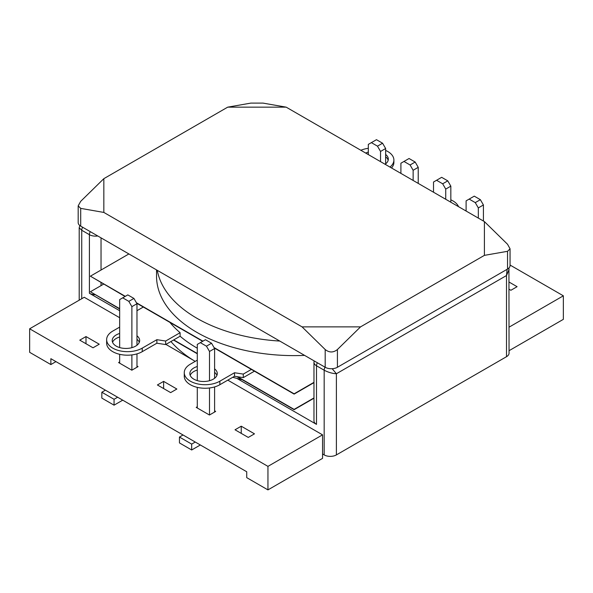 <?xml version="1.0" encoding="UTF-8"?>
<svg xmlns="http://www.w3.org/2000/svg" width="593" height="593" viewBox="0 0 593 593"><rect width="100%" height="100%" fill="white"/><g stroke="black" fill="none" stroke-linecap="round" stroke-linejoin="round"><path stroke-width="0.89" d="M246.732 471.761L246.732 477.647L267.947 489.892L267.947 466.372L29.65 328.789L29.65 352.316L50.865 364.562L50.865 358.683L246.732 471.761M227.786 380.143L322.548 434.847L322.548 458.374L267.947 489.892M322.548 434.847L267.947 466.372M29.65 328.789L84.243 297.271L119.66 317.715M165.914 344.422L193.466 360.329M214.599 372.53L215.111 372.827M170.643 392.61L157.404 384.968L163.616 381.381L176.855 389.023L170.643 392.61M214.599 410.816L215.667 411.431L209.455 415.018L196.216 407.376L197.284 406.754M254.479 433.839L248.267 437.426L235.021 429.784L241.24 426.197L254.479 433.839M119.66 361.945L118.593 362.56L131.831 370.202L138.05 366.615L136.976 366M85.992 336.565L79.781 340.152L93.019 347.794L99.239 344.207L85.992 336.565L85.992 343.74M55.957 361.619L50.865 364.562M241.24 426.197L241.24 433.372M163.616 381.381L163.616 388.556M509.046 327.173L563.35 295.818L510.062 265.056M563.35 295.818L563.35 319.345L509.046 350.7M509.046 282.046L517.089 286.693L510.877 290.281L509.046 289.221M469.167 199.092L475.275 202.621L480.367 199.678L474.259 196.15L466.105 200.857L466.105 211.034M478.329 218.091L478.329 207.913L483.421 204.97L483.421 221.033M483.421 204.97L480.367 199.678M478.329 207.913L475.275 202.621M436.567 180.272L442.675 183.8L447.774 180.858L441.659 177.329L433.513 182.036L433.513 192.214M445.736 199.27L445.736 189.093L450.828 186.15L450.828 202.213M450.828 186.15L447.774 180.858M445.736 189.093L442.675 183.8M403.966 161.452L410.082 164.98L415.174 162.037L409.059 158.509L400.912 163.216L400.912 173.393M413.136 180.45L413.136 170.273L418.228 167.33L418.228 183.393M418.228 167.33L415.174 162.037M413.136 170.273L410.082 164.98M371.374 142.631L377.482 146.16L382.574 143.217L376.466 139.689L368.312 144.395L368.312 154.573M380.543 161.637L380.543 151.452L385.635 148.509L385.635 163.838M385.635 148.509L382.574 143.217M380.543 151.452L377.482 146.16M206.453 346.179L211.545 343.236L205.43 339.707L200.338 342.65L206.453 346.179L209.507 351.471L209.507 380.713M200.338 342.65L197.284 344.414L197.284 380.617M197.284 387.362L197.284 407.991M209.507 387.978L209.507 414.989M195.253 442.044L191.68 444.105L179.457 437.048L179.457 442.927L191.68 449.983L200.345 444.98M183.029 434.98L179.457 437.048M191.68 444.105L191.68 449.983M214.599 412.053L214.599 386.925M214.599 378.275L214.599 348.536L209.507 351.471M211.545 343.236L214.599 348.536M128.829 301.363L133.922 298.427L127.806 294.899L122.714 297.834L128.829 301.363L131.883 306.655L131.883 347.661M122.714 297.834L119.66 299.598L119.66 347.565M119.66 354.31L119.66 363.175M131.883 354.925L131.883 370.173M117.629 397.228L114.056 399.289L101.833 392.232L101.833 398.111L114.056 405.167L122.721 400.164M105.406 390.172L101.833 392.232M114.056 399.289L114.056 405.167M136.976 367.237L136.976 353.873M136.976 345.222L136.976 303.72L131.883 306.655M133.922 298.427L136.976 303.72M336.394 454.913L506.511 356.697L506.511 275.53L336.394 373.746L336.394 454.913A8.643 4.989 180 0 1 324.171 454.913L324.171 370.217C328.248 372.345 332.317 373.523 336.394 373.746L332.176 368.713M322.548 453.971L324.171 454.913M94.976 294.706A8.643 4.989 180 0 1 89.402 293.253L119.66 310.725M236.904 378.408L316.499 424.366A8.643 4.989 180 0 1 313.964 420.837L313.964 362.256A8.643 4.989 180 0 0 316.499 365.785L316.499 424.366M508.927 268.006L509.046 353.161A8.643 4.989 180 0 1 506.511 356.697M79.195 300.184L79.195 227.749L81.73 230.247L81.73 298.724M507.089 269.318L506.511 275.53L509.046 269.511M103.834 212.427L80.707 208.38L80.707 226.126L325.186 367.275L325.186 349.529L302.067 326.876L360.537 326.876L484.407 255.361L484.407 221.604L286.174 107.155L227.705 107.155L103.834 178.671L103.834 212.427L302.067 326.876M80.707 226.126A8.643 4.989 180 0 1 78.18 222.597L78.18 205.867L80.707 201.323L103.834 178.671M227.705 107.155L250.824 103.108L263.047 103.108L286.174 107.155M484.407 221.604L507.534 244.257L510.062 248.801L507.534 251.313L484.407 255.361M360.537 326.876L337.417 349.529L337.417 367.275L507.534 269.059L507.534 251.313M510.062 248.801L510.062 265.531A8.643 4.989 180 0 1 507.534 269.059M337.417 367.275A8.643 4.989 180 0 1 325.186 367.275M325.186 349.529C329.263 352.761 333.34 352.761 337.417 349.529M78.18 205.867L80.707 208.38M450.828 199.841A20.859 12.045 180 0 1 452.985 200.931A20.859 12.045 180 0 1 458.53 206.66M368.312 152.09A13.721 7.924 0 0 0 365.733 153.083M157.286 270.341A137.583 79.432 0 0 0 196.832 318.233A137.583 79.432 0 0 0 279.785 341.064M156.537 269.904L156.537 276.182A137.583 79.432 0 0 0 196.832 332.347A137.583 79.432 0 0 0 304.587 355.385M389.964 167.07A20.859 12.045 0 0 0 393.893 160.036A20.859 12.045 0 0 0 385.635 150.437M368.312 148.309A20.859 12.045 0 0 0 360.848 150.266M385.072 164.254A13.721 7.924 0 0 0 388.311 159.139A13.721 7.924 0 0 0 385.635 154.439M391.513 167.967A20.859 12.045 0 0 0 393.893 162.386L393.893 160.036M388.156 160.318A13.721 7.924 0 0 0 385.635 156.789M103.634 284.121L90.388 291.763L119.66 308.664M173.756 339.893L197.284 353.48M237.571 376.74L294.121 409.385L313.964 397.933M236.874 376.629L294.121 409.681L313.964 398.222M90.388 291.763L119.66 308.96M173.497 340.041L197.284 353.776M128.896 253.945L90.388 276.182L125.308 296.337M136.42 302.756L202.932 341.153M214.043 347.572L294.121 393.804L313.964 382.344M214.303 348.009L294.121 394.1L313.964 382.641M90.388 276.182L125.056 296.485M136.679 303.201L202.673 341.301M136.976 339.344A13.721 7.924 180 0 1 139.318 342.287M136.976 335.816A13.721 7.924 180 0 1 139.659 340.523A13.721 7.924 180 0 1 131.186 347.839A13.721 7.924 180 0 1 116.235 346.119A13.721 7.924 180 0 1 112.218 340.523A13.721 7.924 180 0 1 119.66 333.474M169.887 322.377A137.583 79.432 0 0 0 180.109 332.695L165.655 341.042L156.878 339.685L142.238 348.135A20.859 12.045 180 0 1 112.744 348.135A20.859 12.045 180 0 1 106.636 339.626A20.859 12.045 180 0 1 112.744 331.109L119.66 327.114M180.109 332.695L180.109 336.224L165.655 344.57L156.878 343.214L142.238 351.664A20.859 12.045 180 0 1 112.744 351.664A20.859 12.045 180 0 1 106.636 343.154L106.636 339.626M197.284 366.526A13.721 7.924 0 0 0 189.842 373.575A13.721 7.924 0 0 0 193.859 379.172A13.721 7.924 0 0 0 208.81 380.891A13.721 7.924 0 0 0 217.283 373.575A13.721 7.924 0 0 0 214.599 368.868M216.942 375.339A13.721 7.924 0 0 0 214.599 372.397M180.109 336.224A137.583 79.432 0 0 0 196.832 347.935A137.583 79.432 0 0 0 197.284 348.187M197.284 360.166L190.368 364.161A20.859 12.045 0 0 0 184.26 372.678A20.859 12.045 0 0 0 197.135 383.797A20.859 12.045 0 0 0 219.862 381.188L234.502 372.738L243.278 374.094L251.373 369.417M112.559 342.287A13.721 7.924 180 0 1 119.66 337.002M184.26 372.678L184.26 376.207A20.859 12.045 0 0 0 197.135 387.333A20.859 12.045 0 0 0 219.862 384.716L234.502 376.266L243.278 377.622L243.278 374.094M243.278 377.622L254.434 371.181M234.502 376.266L234.502 372.738M197.284 370.054A13.721 7.924 0 0 0 190.183 375.339M136.976 310.695L143.321 307.033M156.878 339.685L156.878 343.214M165.655 341.042L165.655 344.57M195.186 361.374A137.583 79.432 180 0 1 170.917 341.531M242.278 379.75A137.583 79.432 180 0 1 232.76 377.267M89.402 293.253L89.402 234.68L81.73 230.247A4.321 2.498 120 0 1 82.627 227.238M325.068 367.208A4.321 2.498 -60 0 0 324.171 370.217L316.499 365.785A4.321 2.498 120 0 1 317.388 362.775M101.032 237.86L101.032 270.03M101.032 282.616L101.032 285.618M97.756 235.97A8.643 4.989 180 0 1 89.402 234.68A4.321 2.498 120 0 1 90.299 231.663M142.238 348.135L142.238 351.664M219.862 384.716L219.862 381.188M314.127 360.892L313.964 362.256M79.195 227.749L79.818 225.525"/></g></svg>
